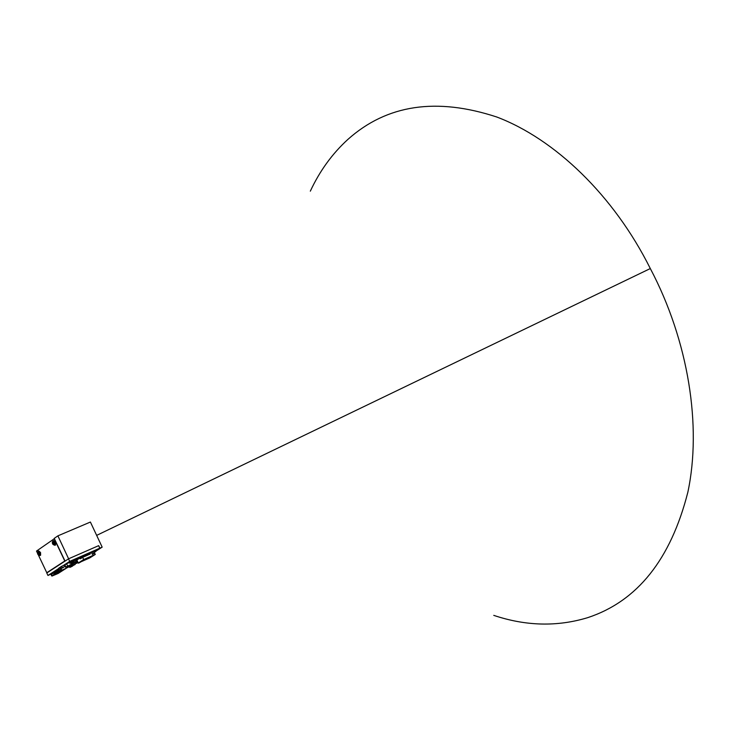 <?xml version="1.0" encoding="UTF-8"?>
<svg xmlns="http://www.w3.org/2000/svg" width="730" height="730" viewBox="0 0 730 730"><rect width="100%" height="100%" fill="white"/><g stroke="black" fill="none" stroke-linecap="round" stroke-linejoin="round"><path stroke-width="1.09" d="M50.908 574.127L51.146 574.62L51.063 574.026L47.961 575.468L58.893 568.396M62.114 567.675L61.512 566.398L60.325 567.155L60.937 568.433L65.079 566.37L64.468 565.093L62.981 565.75L69.706 561.388L99.8 548.184L95.575 550.876L99.891 548.139L98.678 545.648M65.919 567.037L71.339 564.308L65.919 567.037L64.842 564.774L69.386 562.419M86.76 554.389L88.102 553.668L88.576 554.672L87.244 555.393L86.76 554.389M77.426 561.169L76.157 561.845L75.683 560.85L76.951 560.165M89.16 553.203L89.854 552.902L90.328 553.906L88.987 554.627L89.644 554.207L89.16 553.203L88.513 553.623L88.987 554.627M94.69 550.776L95.374 550.475L95.858 551.479L94.517 552.19L95.174 551.78L94.69 550.776L94.042 551.196L94.517 552.19M74.022 560.366L74.807 560.019M91.405 552.364L93.641 551.168L94.599 553.167L92.363 554.371L91.405 552.364M83.895 555.521L84.589 555.211L85.072 556.214L83.731 556.935L84.379 556.525L83.895 555.521L83.247 555.932L83.731 556.935M70.29 563.095L69.806 563.305L69.56 562.146M80.975 557.136L81.55 558.094L80.218 558.815L80.857 558.404L80.428 557.492M81.486 556.707L82.828 555.986L83.311 556.99L81.97 557.711L81.486 556.707M85.656 554.745L86.35 554.444L86.824 555.448L85.483 556.169L86.131 555.749L85.656 554.745L85.008 555.165L85.483 556.169M80.957 557.136L78.037 558.559M77.316 558.459L74.487 560.092M78.292 562.985L83.694 559.545L95.274 554.435L89.808 557.893L78.292 562.985L76.869 559.992L79.862 558.067M81.139 557.245L81.605 556.944M89.963 553.139L91.46 552.482M93.787 551.469L95.274 554.435M73.776 559.855L69.46 561.917L69.797 562.638M59.203 570.851L58.847 570.103L59.048 570.951L61.293 569.929L61.338 570.486L52.031 576.052L50.89 573.652L58.838 568.697M60.563 568.679L59.951 567.402L58.783 568.159L59.386 569.436L63.492 567.31M63.519 567.374L59.386 569.436M69.706 561.388L68.492 558.851L46.784 573.004L47.961 575.468M99.8 548.184L98.605 545.675L68.611 558.797L57.889 535.856L90.401 522.041L102.173 547.144L99.891 548.139M57.889 535.856L54.23 538.393L65.043 561.096M38.444 555.156L46.784 572.712L48.189 572.092M46.784 572.712L64.952 560.895M54.367 538.685L36.5 551.068L37.358 552.865M54.193 538.758L64.778 560.968M52.98 540.939L54.796 542.518L54.85 545.31L55.553 545.009L55.498 542.217L53.682 540.638L52.98 540.939L52.414 543.476L52.323 541.815L53.281 542.874L53.801 542.536L54.248 544.972L52.414 543.494L53.682 542.901L54.002 544.653M38.088 551.26L39.849 552.811L39.931 555.53L40.615 555.238L40.542 552.519L38.781 550.958L38.088 551.26L37.558 553.732L37.75 551.907L38.38 553.158L38.882 552.829L39.32 555.211L37.549 553.751L38.8 553.167L39.046 553.687M52.77 543.23L53.682 542.901M38.38 553.158L38.918 552.929L38.38 553.158M95.749 551.241L102.173 547.144M90.483 522.215L102.063 546.907M61.512 566.398L62.981 565.75M65.079 566.37L60.937 568.433M67.607 565.951L66.53 563.679M71.339 564.308L70.773 563.131M87.244 555.393L87.892 554.983L87.408 553.97M87.892 554.983L88.576 554.672M76.157 561.845L76.796 561.443L76.322 560.448M76.796 561.443L77.426 561.16M89.644 554.207L90.328 553.906M95.174 551.78L95.858 551.479M75.665 563.25L76.34 562.949M76.413 563.113L74.862 563.596M77.097 562.821L75.792 563.514M74.971 559.956L75.929 561.963L73.703 563.159L73.183 562.073M73.703 563.159L74.77 562.474L74.168 561.224M74.77 562.474L75.929 561.963M69.058 566.124L69.323 566.663L71.604 565.659L71.285 564.983M71.604 565.659L68.793 567L68.529 566.434M68.793 567L69.323 566.663M74.487 562.812L75.254 564.418L73.073 565.577L72.526 564.436M73.073 565.577L74.113 564.92L73.246 563.086L73.602 563.861L70.618 564.892M74.113 564.92L75.254 564.418M78.365 562.949L79.497 562.456M79.533 562.529L80.629 561.954M80.665 562.027L78.484 563.195M92.363 554.371L93.449 553.678L92.491 551.67M93.449 553.678L94.599 553.167M71.148 564.555L73.602 563.861M70.773 565.212L71.294 564.874M70.846 563.195L71.412 564.39L69.733 565.339M70.783 564.664L71.412 564.39M66.749 566.672L69.058 565.65M69.231 566.015L66.403 567.374L66.184 566.918M66.403 567.374L66.923 567.037M84.379 556.525L85.072 556.214M76.513 563.186L77.051 562.62M77.207 562.949L77.681 562.228M77.882 562.648L76.586 563.35M79.752 557.839L80.218 558.815M80.857 558.404L81.55 558.094M81.97 557.711L82.618 557.3L82.134 556.287M82.618 557.3L83.311 556.99M86.131 555.749L86.824 555.448M72.379 562.474L71.038 563.058M71.458 565.339L72.48 564.463M72.653 564.819L71.54 565.513M78.064 562.529L77.015 562.648M75.683 563.277L75.153 563.505M74.615 559.992L77.416 558.687L74.615 559.992M71.859 563.615L71.148 563.067M71.522 562.903L71.887 563.679L72.735 563.131L72.416 562.456M72.735 563.131L73.529 562.784M73.593 562.93L71.887 563.679M74.852 563.578L75.792 562.985L75.446 562.273M75.792 562.985L77.854 562.073M83.694 559.545L82.672 557.401M71.358 562.93L73.986 561.543M73.648 561.771L71.659 562.748M73.757 559.819L74.122 560.576L69.825 562.675L70.938 563.031M68.757 566.918L70.226 567.246L72.745 565.905M72.407 566.142L70.509 567.064M64.924 566.051L66.366 568.186L58.126 573.47L52.031 576.052M59.094 571.508L57.944 569.09M59.03 571.553L57.962 569.309L51.036 573.78L52.432 575.842M52.095 576.006L51.036 573.78M58.929 568.953L58.473 569.29M66.366 568.186L61.749 570.221L61.028 568.716M66.257 567.949L68.072 567.155L67.863 566.726M68.072 567.155L57.113 573.652M68.072 567.31L66.321 568.086M51.657 575.714L51.301 574.966L51.502 575.806M52.368 575.541L58.738 570.942M58.947 571.389L52.332 575.642M58.437 570.312L54.193 573.05L51.538 573.798M54.193 573.05L54.704 573.543M58.245 569.902L52.022 573.926M58.455 570.349L54.422 572.95M58.318 570.057L53.007 573.488M61.293 569.929L60.535 568.926M59.048 570.951L61.137 570.03M310.323 191.169C319.804 170.811 332.387 153.501 348.064 139.248C386.937 104.609 436.522 97.2 496.811 117.019C554.709 138.956 613.729 195.239 650.311 268.549C688.518 340.883 701.904 426.165 687.861 492.184C670.733 559.426 637.372 601.246 587.769 617.635C557.273 626.906 525.938 626.148 493.763 615.372M97.063 535.19L650.311 268.549M53.682 544.863L52.843 544.178M52.414 542.198L52.478 543.421M53.573 542.673L52.724 541.989M53.609 543.777L53.144 543.969L53.609 543.777M39.018 553.705L39.082 554.9M38.781 555.101L37.969 554.426M37.549 552.491L37.613 553.687M38.663 552.966L37.841 552.291M38.964 553.039L37.887 553.495M73.849 561.671L74.141 560.622M73.246 561.872L73.73 561.744M73.411 561.945L72.115 562.593M72.544 562.173L71.257 562.83M71.704 565.421L72.799 564.993M72.024 566.234L72.48 566.106M72.17 566.307L70.929 566.927M69.788 567.356L70.253 567.228M71.339 566.535L70.098 567.164M57.214 573.634L64.048 569.254M52.779 544.242L54.85 545.31M37.914 554.481L39.931 555.53M73.456 561.917L72.097 562.611M68.447 566.462L68.693 566.973M72.599 566.042L72.945 565.312M72.224 566.279L70.91 566.936"/></g></svg>
